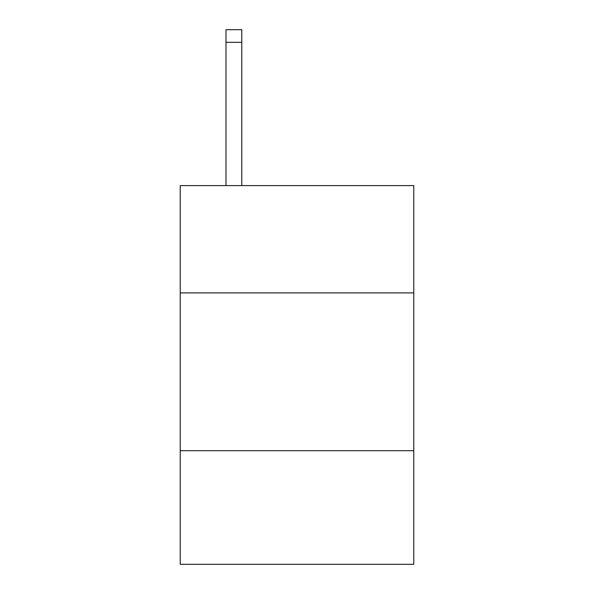 <?xml version="1.0" encoding="UTF-8"?>
<svg xmlns="http://www.w3.org/2000/svg" width="594" height="594" viewBox="0 0 594 594"><rect width="100%" height="100%" fill="white"/><g stroke="black" fill="none" stroke-linecap="round" stroke-linejoin="round"><path stroke-width="0.89" d="M413.766 292.894L413.766 185.595L180.234 185.595L180.234 292.894L413.766 292.894L413.766 564.3L180.234 564.3L180.234 292.894M413.766 450.69L180.234 450.69M241.773 185.595L241.773 42.323L225.995 42.323L225.995 29.7L241.773 29.7L241.773 42.323M225.995 185.595L225.995 42.323M241.773 29.7L225.995 29.7"/></g></svg>
